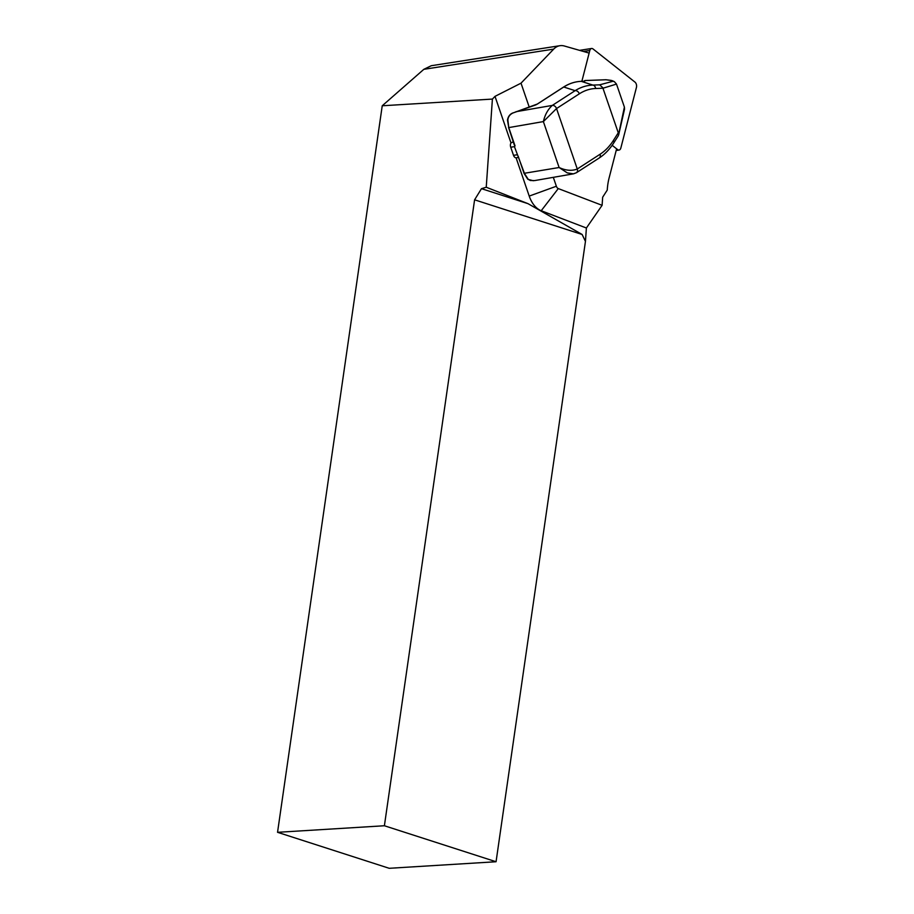 <?xml version="1.0" encoding="UTF-8"?>
<svg xmlns="http://www.w3.org/2000/svg" width="914" height="914" viewBox="0 0 914 914"><rect width="100%" height="100%" fill="white"/><g stroke="black" fill="none" stroke-linecap="round" stroke-linejoin="round"><path stroke-width="1.37" d="M518.592 157.425L516.09 157.802L529.217 196.087A24.392 15.401 81.2 0 0 541.214 210.734L586.388 228.009L602.098 205.319L602.669 197.196L607.25 190.078A48.773 30.813 -98.8 0 1 609.101 177.979L616.619 148.811M589.13 53.092L564.338 45.997A24.392 15.401 81.2 0 0 559.928 45.7A24.392 15.401 81.2 0 0 553.69 49.116L521.014 83.174L529.24 107.155M553.313 177.339L556.363 186.239A3.907 2.468 81.2 0 0 558.283 188.581L602.098 205.319M521.014 83.174L495.011 96.358L510.983 142.927L513.245 141.841M277.548 832.311L382.235 105.773L492.406 99.078L486.237 187.233L481.484 188.672L527.972 203.651L582.127 234.475L474.594 199.812L384.394 825.753L277.548 832.311L389.204 868.3L496.062 861.742L585.451 241.387L586.388 228.009M382.235 105.773L423.833 69.327L431.282 65.717M492.406 99.078L495.011 96.358M486.237 187.233L527.972 203.651M474.594 199.812L481.484 188.672M496.062 861.742L384.394 825.753M582.127 234.475L585.451 241.387M510.983 142.927A3.907 2.468 81.2 0 0 510.732 147.223L513.519 155.334A3.907 2.468 81.2 0 0 516.09 157.802M573.855 173.763L534.656 180.584L530.303 180.492L528.258 179.361L524.51 173.523L514.433 146.64L510.732 147.223M514.274 144.858L515.039 145.897L514.433 146.64M602.817 87.744L599.653 84.831L612.917 81.289L614.357 81.654L616.493 84.088L602.954 88.224L595.62 88.498C589.93 88.727 584.503 90.497 579.339 93.811L556.535 108.549L577.271 168.987A3.907 2.913 57.1 0 1 576.403 172.735L573.432 173.843L567.274 172.883L559.117 167.513C565.88 170.621 571.936 171.124 577.271 168.999L600.075 154.249A3.907 2.913 57.1 0 1 599.241 157.973M600.075 154.249C605.217 150.901 609.672 146.286 613.431 140.413A3.907 2.456 32.4 0 1 613.74 142.95M579.339 93.811A3.907 2.913 -122.9 0 0 575.112 90.669C580.756 87.161 586.685 85.299 592.9 85.082L599.653 84.831M595.62 88.498A3.907 3.016 -92.1 0 0 592.9 85.082L581.258 81.346C575.135 81.586 569.296 83.482 563.732 87.013L537.523 103.956A4.878 1.028 161.1 0 1 534.096 105.521L512.983 112.959C509.921 114.421 508.207 116.741 507.864 119.917L508.767 127.594L515.039 145.897M618.31 135.763L624.399 107.121L624.536 109.166M612.231 80.672L606.062 79.758L585.211 80.523A0.971 0.754 -92.1 0 0 585.029 80.523M606.565 79.826L606.062 79.758A0.971 0.754 87.9 0 0 605.959 79.746L611.306 80.409M602.954 88.224L618.424 133.25M616.493 84.088L624.399 107.121M515.976 111.714L552.307 105.407A3.907 2.913 -122.9 0 1 556.535 108.549L543.373 121.585C544.961 114.73 547.943 109.337 552.307 105.407L575.112 90.669L563.732 87.013A0.971 0.731 57.1 0 0 563.515 87.093C569.022 83.54 574.906 81.62 581.155 81.346A0.971 0.754 87.9 0 1 581.258 81.346L583.6 81.266A0.971 0.754 87.9 0 0 583.498 81.255L581.155 81.346A0.971 0.754 87.9 0 0 581.053 81.357M577.271 168.999A12.19 2.559 -18.9 0 0 577.271 168.987A3.907 2.913 57.1 0 1 576.437 172.712M528.258 179.361A0.971 0.617 129.9 0 1 527.675 178.836M512.983 112.959L537.306 104.047A0.971 0.731 57.1 0 1 537.523 103.956M584.172 81.232A0.971 0.971 39.7 0 1 584.743 81.095L583.6 81.266M605.959 79.746L585.109 80.523A0.971 0.971 0 0 0 584.4 80.866L584.4 80.866A0.971 0.971 39.7 0 1 585.211 80.523L584.743 81.095M616.185 150.502L619.075 150.056A3.907 2.468 -98.8 0 0 620.835 148.057L636.452 87.367A3.907 2.468 81.2 0 0 634.979 82.111L593.026 48.945A3.907 2.468 -98.8 0 0 591.552 48.488A3.907 2.468 -98.8 0 0 589.804 50.487L583.475 51.47M581.864 81.312L589.804 50.487M612.174 145.303L617.601 149.599L616.367 149.793M619.075 150.056A3.907 2.468 -98.8 0 1 617.601 149.599M556.363 186.239L529.217 196.087M423.833 69.327L553.69 49.116M558.283 188.581L541.214 210.734M517.21 154.763L513.519 155.334M612.917 81.289L610.975 80.386M524.27 173.294L559.117 167.513L543.373 121.585L508.767 127.594L507.476 120.1C508.127 116.478 509.955 114.079 512.96 112.902M508.515 127.366L514.262 144.823M613.431 140.413L618.252 132.816M556.535 108.549A3.907 2.913 -122.9 0 0 552.307 105.407M537.158 104.185A0.971 0.731 57.1 0 1 537.306 104.047L563.515 87.093A0.971 0.731 57.1 0 0 563.355 87.264M431.214 65.728L559.928 45.7M576.403 172.735L599.207 157.996C604.805 154.352 609.649 149.348 613.728 142.972L618.287 135.809M624.525 109.2L618.641 134.964M614.345 81.643L612.254 80.683M533.33 180.755L527.835 179.281L524.099 173.489L518.181 156.237M579.567 50.35L591.552 48.488"/></g></svg>
